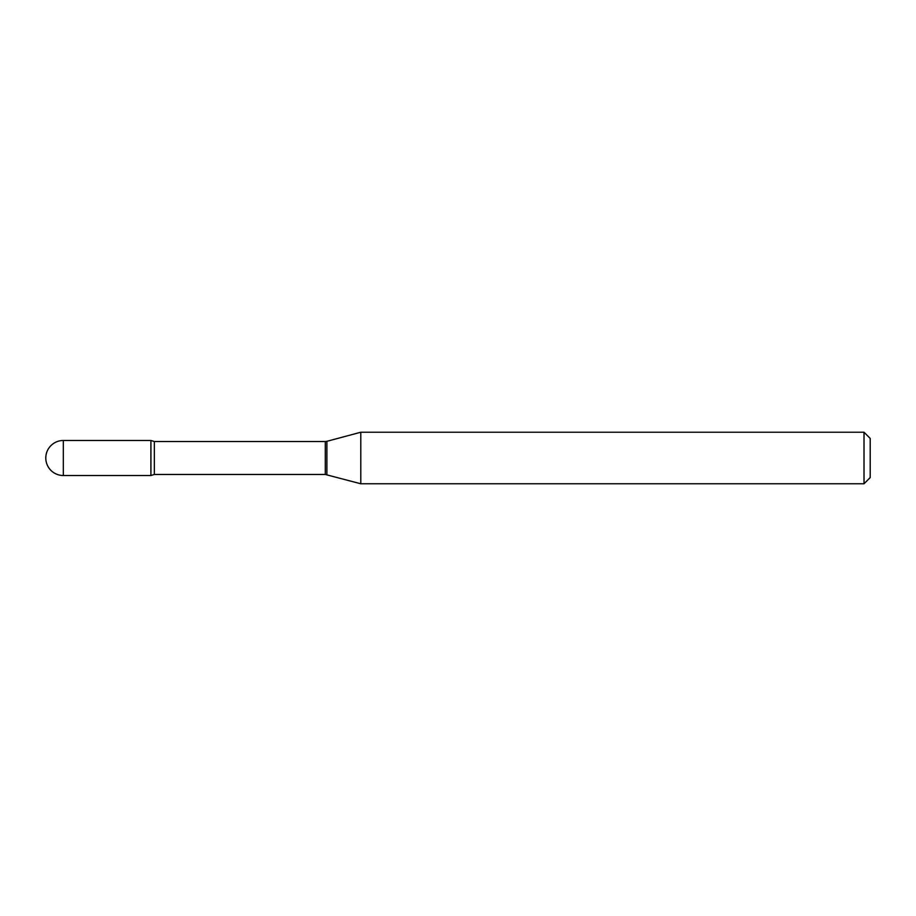<?xml version="1.0" encoding="UTF-8"?>
<svg xmlns="http://www.w3.org/2000/svg" width="916" height="916" viewBox="0 0 916 916"><rect width="100%" height="100%" fill="white"/><g stroke="black" fill="none" stroke-linecap="round" stroke-linejoin="round"><path stroke-width="1.37" d="M63.319 440.481L63.319 475.519A17.518 17.518 0 0 1 45.8 458A17.518 17.518 0 0 1 63.319 440.481L150.911 440.481L150.911 475.519L154.357 474.465L325.283 474.465L360.79 483.762L864.017 483.762L864.017 432.238L360.79 432.238L360.79 483.762M154.357 474.465L154.357 441.535L150.911 440.481L150.911 475.519L63.319 475.519M864.017 432.238L870.2 438.421L870.2 477.58L864.017 483.762M154.357 441.535L325.283 441.535L325.283 474.465M325.283 441.535L326.886 441.317L326.886 474.683M326.886 441.317L360.79 432.238"/></g></svg>
